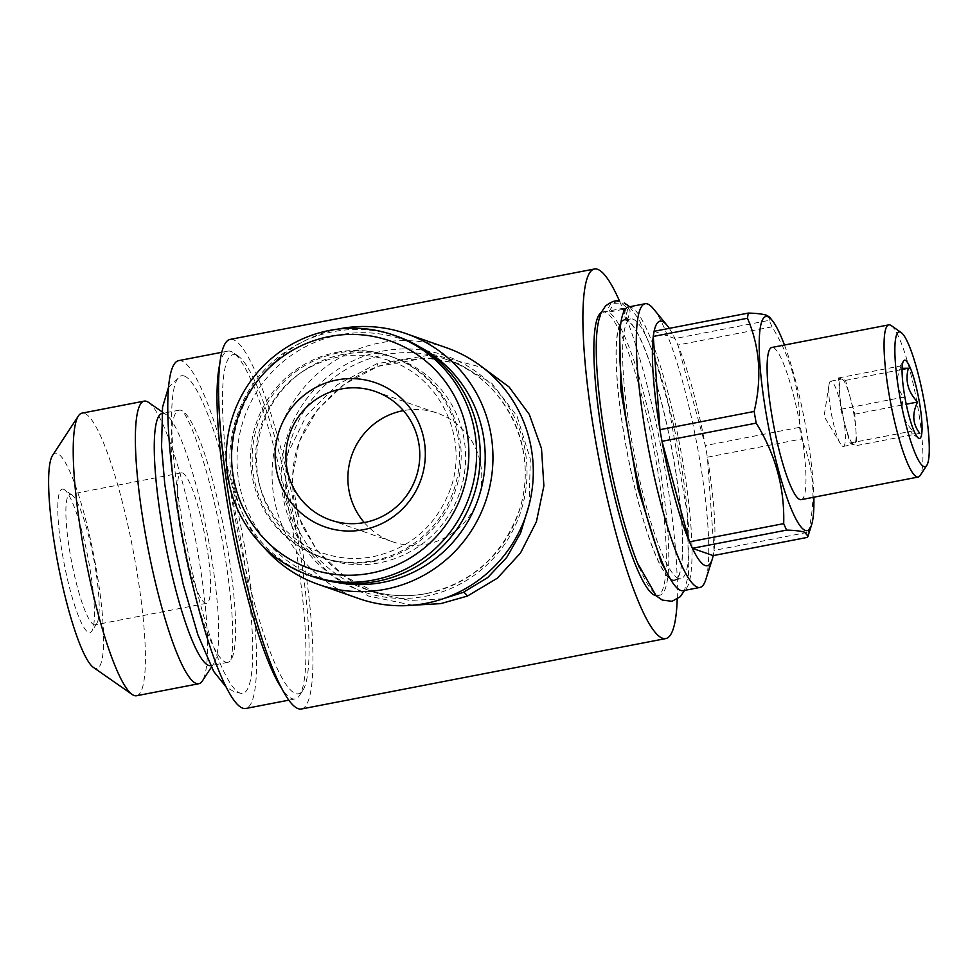 <?xml version="1.0" encoding="UTF-8"?>
<svg xmlns="http://www.w3.org/2000/svg" width="978" height="978" viewBox="0 0 978 978"><rect width="100%" height="100%" fill="white"/><g stroke="black" fill="none" stroke-linecap="round" stroke-linejoin="round"><path stroke-width="0.73" stroke-dasharray="4.89 3.67" d="M375.051 561.262A106.272 104.279 109.3 0 1 321.591 557.399A106.272 104.279 109.3 0 1 252.544 449.562A106.272 104.279 109.3 0 1 338.315 352.899A106.272 104.279 109.3 0 1 391.775 356.774A106.272 104.279 109.3 0 1 460.821 464.611A106.272 104.279 109.3 0 1 375.051 561.262M219.537 365.185A177.128 29.707 -100.9 0 1 227.862 351.126A177.128 29.707 -100.9 0 1 230.857 351.395A177.128 29.707 -100.9 0 1 233.314 352.703A177.128 29.707 -100.9 0 1 290.649 519.391A177.128 29.707 -100.9 0 1 299.561 695.444A177.128 29.707 -100.9 0 1 295.087 698.94A177.128 29.707 -100.9 0 1 292.092 698.671A177.128 29.707 -100.9 0 1 282.116 689.001M178.571 360.65A177.128 29.707 -100.9 0 1 181.566 360.931A177.128 29.707 -100.9 0 1 242.96 537.399A177.128 29.707 -100.9 0 1 245.796 708.475M235.906 354.916A172.703 28.961 79.1 0 0 234.268 513.193A172.703 28.961 79.1 0 0 295.613 693.5A172.703 28.961 79.1 0 0 302.899 690.358A172.703 28.961 79.1 0 0 294.195 518.707A172.703 28.961 79.1 0 0 238.302 356.175A172.703 28.961 79.1 0 0 235.906 354.916M412.569 605.235L368.461 596.042L329.598 574.11L299.867 540.748L284.488 498.462L287.361 454.318L306.481 415.32L337.434 384.672L377.056 363.608L433.547 354.562L483.144 367.777M301.468 708.989A188.204 31.565 79.1 0 0 298.449 527.215A188.204 31.565 79.1 0 0 233.229 339.721A188.204 31.565 79.1 0 0 230.05 339.427M446.543 347.777A132.849 130.343 -70.7 0 0 379.721 342.948A132.849 130.343 -70.7 0 0 272.507 463.768A132.849 130.343 -70.7 0 0 358.816 598.573M529.098 505.015L530.308 458.963L516.934 415.956L491.934 383.4L458.535 363.694L430.711 358.095L399.794 360.149L378.131 366.249L344.439 384.158L317.544 409.635L299.28 441.481L292.104 478.279L298.192 516.201L316.762 550.039L344.305 576.176L378.083 593.585L409.672 600.455L441.897 598.903M336.738 582.411A126.199 123.827 109.3 0 1 237.043 458.804A126.199 123.827 109.3 0 1 339.317 334.928A126.199 123.827 109.3 0 1 419.207 346.652M628.389 306.982A144.475 24.23 -100.9 0 1 630.834 307.202A144.475 24.23 -100.9 0 1 680.896 451.139A144.475 24.23 -100.9 0 1 683.219 590.663M678.671 578.511A132.287 22.188 -100.9 0 1 632.827 446.701A132.287 22.188 -100.9 0 1 630.7 318.938A132.287 22.188 -100.9 0 1 632.937 319.146A132.287 22.188 -100.9 0 1 678.781 450.944A132.287 22.188 -100.9 0 1 680.908 578.707A132.287 22.188 -100.9 0 1 678.671 578.511M626.507 320.381A132.287 22.188 79.1 0 0 624.27 320.173A132.287 22.188 79.1 0 0 626.397 447.948A132.287 22.188 79.1 0 0 672.241 579.746A132.287 22.188 79.1 0 0 674.478 579.954A132.287 22.188 79.1 0 0 672.351 452.178A132.287 22.188 79.1 0 0 626.507 320.381M596.299 345.393A144.475 24.23 -100.9 0 1 605.15 311.469A144.475 24.23 -100.9 0 1 606.604 311.444L623.414 308.192A144.475 24.23 -100.9 0 1 624.404 308.449A144.475 24.23 -100.9 0 1 625.431 308.901L608.622 312.153A144.475 24.23 -100.9 0 1 658.157 458.34A144.475 24.23 -100.9 0 1 659.979 595.162A144.475 24.23 -100.9 0 1 657.546 594.93A144.475 24.23 -100.9 0 1 639.172 567.081M601.274 312.495A144.475 24.23 -100.9 0 1 602.668 311.945A144.475 24.23 -100.9 0 1 605.113 312.178A144.475 24.23 -100.9 0 1 655.187 456.103A144.475 24.23 -100.9 0 1 657.497 595.639A144.475 24.23 -100.9 0 1 656.006 595.651M801.239 499.648A77.494 12.995 79.1 0 0 799.992 424.794A77.494 12.995 79.1 0 0 773.133 347.593A77.494 12.995 79.1 0 0 771.825 347.471M840.787 409.281L903.611 397.129C900.188 409.55 903.269 420.809 912.853 430.907L911.374 433.095L919.846 433.352L857.009 445.503L855.884 429.831A33.215 5.575 79.1 0 0 850.151 397.276A33.215 5.575 79.1 0 0 842.034 379.171A33.215 5.575 79.1 0 0 841.471 379.109A33.215 5.575 79.1 0 0 839.662 393.608A33.215 5.575 79.1 0 0 845.395 426.163A33.215 5.575 79.1 0 0 853.513 444.281A33.215 5.575 79.1 0 0 854.075 444.33A33.215 5.575 79.1 0 0 855.884 429.831L854.76 414.171L845.53 380.393L838.537 377.948L840.787 409.281L845.395 426.163L850.016 443.058L857.009 445.503M842.804 446.347A33.215 5.575 79.1 0 0 843.354 446.396A33.215 5.575 79.1 0 0 842.828 414.33A33.215 5.575 79.1 0 0 831.312 381.237A33.215 5.575 79.1 0 0 830.75 381.188A33.215 5.575 79.1 0 0 829.038 384.66A33.215 5.575 79.1 0 0 831.593 414.855A33.215 5.575 79.1 0 0 840.469 443.816A33.215 5.575 79.1 0 0 842.804 446.347M184.231 376.017A161.737 27.127 -100.9 0 1 240.881 540.431A161.737 27.127 -100.9 0 1 241.749 693.439A161.737 27.127 -100.9 0 1 240.136 693.109A161.737 27.127 -100.9 0 1 184.708 535.259A161.737 27.127 -100.9 0 1 180.417 376.114A161.737 27.127 -100.9 0 1 184.231 376.017M225.625 662.143A128.411 21.54 79.1 0 0 227.801 662.338A128.411 21.54 79.1 0 0 230.942 659.954A128.411 21.54 79.1 0 0 224.573 532.166A128.411 21.54 79.1 0 0 182.874 411.212A128.411 21.54 79.1 0 0 181.236 410.369A128.411 21.54 79.1 0 0 179.06 410.173A128.411 21.54 79.1 0 0 181.126 534.196A128.411 21.54 79.1 0 0 225.625 662.143M71.052 494.501A66.418 11.137 -100.9 0 1 71.969 494.99A66.418 11.137 -100.9 0 1 93.472 557.509A66.418 11.137 -100.9 0 1 96.81 623.524A66.418 11.137 -100.9 0 1 95.135 624.832A66.418 11.137 -100.9 0 1 94.01 624.734A66.418 11.137 -100.9 0 1 70.991 558.56A66.418 11.137 -100.9 0 1 69.927 494.403A66.418 11.137 -100.9 0 1 71.052 494.501M182.483 472.973A66.418 11.137 -100.9 0 1 205.502 539.147A66.418 11.137 -100.9 0 1 206.578 603.292A66.418 11.137 -100.9 0 1 205.453 603.194A66.418 11.137 -100.9 0 1 182.434 537.02A66.418 11.137 -100.9 0 1 181.37 472.863A66.418 11.137 -100.9 0 1 182.483 472.973M63.472 489.232A73.069 12.249 -100.9 0 1 64.487 489.77A73.069 12.249 -100.9 0 1 88.13 558.536A73.069 12.249 -100.9 0 1 91.81 631.152A73.069 12.249 -100.9 0 1 88.729 632.485A73.069 12.249 -100.9 0 1 62.775 556.201A73.069 12.249 -100.9 0 1 63.472 489.232M52.531 455.418A109.597 18.386 -100.9 0 1 57.152 453.425A109.597 18.386 -100.9 0 1 96.088 567.851A109.597 18.386 -100.9 0 1 95.049 668.292A109.597 18.386 -100.9 0 1 93.521 667.497M136.627 695.737A143.913 24.132 79.1 0 0 134.316 556.739A143.913 24.132 79.1 0 0 84.438 413.364A143.913 24.132 79.1 0 0 82.005 413.144M161.835 413.511A128.411 21.54 -100.9 0 1 162.103 413.449A128.411 21.54 -100.9 0 1 164.267 413.645A128.411 21.54 -100.9 0 1 166.052 414.586A128.411 21.54 -100.9 0 1 207.617 535.443A128.411 21.54 -100.9 0 1 214.084 663.084A128.411 21.54 -100.9 0 1 210.832 665.615A128.411 21.54 -100.9 0 1 210.576 665.651M313.033 576.69A127.311 124.915 109.3 0 1 230.319 447.508A127.311 124.915 109.3 0 1 333.07 331.725A127.311 124.915 109.3 0 1 397.105 336.346M364.256 522.545A68.081 66.797 -70.7 0 0 392.337 541.69A68.081 66.797 -70.7 0 0 426.591 544.159A68.081 66.797 -70.7 0 0 481.531 482.24A68.081 66.797 -70.7 0 0 437.3 413.156A68.081 66.797 -70.7 0 0 403.413 410.613M342.752 354.452A106.272 104.279 -70.7 0 0 256.994 451.115A106.272 104.279 -70.7 0 0 326.041 558.951A106.272 104.279 -70.7 0 0 379.501 562.815A106.272 104.279 -70.7 0 0 465.259 466.164A106.272 104.279 -70.7 0 0 396.212 358.327A106.272 104.279 -70.7 0 0 342.752 354.452M148.583 402.41A143.913 24.132 -100.9 0 1 195.16 537.851A143.913 24.132 -100.9 0 1 202.409 680.896M850.016 443.058L912.853 430.907M918.403 438.071L911.374 433.095M854.76 414.171L906.239 404.22M845.53 380.393L902.058 369.464M838.537 377.948L901.374 365.796L899.894 367.985L899.418 367.166L903.501 360.955M901.374 365.796C895.64 377.41 896.386 387.85 903.611 397.129M891.178 325.552A77.494 12.995 -100.9 0 1 916.252 398.486A77.494 12.995 -100.9 0 1 920.151 475.504M619.636 301.31A188.204 31.565 -100.9 0 1 677.216 599.208M623.414 308.192L625.419 319.598L627.766 308.486L619.27 301.248L610.749 303.535L606.604 311.444M625.431 308.901L627.436 320.307A132.849 22.274 -100.9 0 1 674.404 463.242A132.849 22.274 -100.9 0 1 671.58 579.966A132.849 22.274 -100.9 0 1 627.497 454.293A132.849 22.274 -100.9 0 1 621.58 321.236A132.849 22.274 -100.9 0 1 625.419 319.598M627.436 320.307L630.211 310.918L624.6 303.046L614.233 303.241L608.622 312.153M653.341 308.693A144.475 24.23 -100.9 0 1 696.312 440.992A144.475 24.23 -100.9 0 1 705.737 579.783M669.282 328.351A124.548 20.893 -100.9 0 1 674.93 338.559A124.548 20.893 -100.9 0 1 677.827 345.038A124.548 20.893 -100.9 0 1 705.321 445.552A124.548 20.893 -100.9 0 1 707.375 457.203A124.548 20.893 -100.9 0 1 714.05 550.431A124.548 20.893 -100.9 0 1 713.206 555.602M772.045 326.835L677.827 345.038L705.321 445.552L799.527 427.349C800.591 392.031 791.422 358.523 772.045 326.835A124.548 20.893 -100.9 0 0 769.136 320.356L674.93 338.559L654.123 331.285M799.527 427.349A124.548 20.893 -100.9 0 1 801.581 438.988L707.375 457.203L714.05 550.431L808.256 532.228A124.548 20.893 -100.9 0 1 807.412 537.387M784.454 345.026A109.047 18.289 -100.9 0 1 813.867 497.203M808.256 532.228C816.227 499.318 813.989 468.242 801.581 438.988M769.136 320.356L769.319 316.909M262.361 545.577A132.849 130.343 109.3 0 1 338.095 329.085M382.496 351.126A125.013 122.666 109.3 0 1 525.113 450.283A125.013 122.666 109.3 0 1 425.711 596.225A125.013 122.666 109.3 0 1 283.094 497.056A125.013 122.666 109.3 0 1 382.496 351.126M426.579 593.548A121.773 119.487 109.3 0 1 365.332 589.123A121.773 119.487 109.3 0 1 286.212 465.552A121.773 119.487 109.3 0 1 384.488 354.794A121.773 119.487 109.3 0 1 445.748 359.232A121.773 119.487 109.3 0 1 524.856 482.802A121.773 119.487 109.3 0 1 426.579 593.548M377.056 363.608L378.131 366.249M336.701 352.337A106.272 104.279 109.3 0 1 457.936 436.64A106.272 104.279 109.3 0 1 373.437 560.7A106.272 104.279 109.3 0 1 252.202 476.396A106.272 104.279 109.3 0 1 336.701 352.337M338.351 356.97C301.151 365.454 275.576 387.777 261.603 423.926C242.385 474.892 271.517 536.69 322.251 552.937C338.926 558.695 355.98 559.917 373.413 556.629C410.601 548.145 436.188 525.822 450.161 489.685C469.379 438.706 440.234 376.921 389.513 360.662C372.826 354.916 355.772 353.681 338.351 356.97M227.862 351.126L221.676 352.324M458.499 363.694L445.748 359.232C506.347 378.633 541.189 452.569 518.108 513.572C501.372 556.751 470.797 583.401 426.396 593.524C405.589 597.448 385.234 595.981 365.332 589.123L378.083 593.585M458.535 363.694L426.029 357.911L378.144 366.334C361.591 372.606 346.933 381.334 334.17 392.508L317.288 410.308C296.945 435.809 289.17 465.491 293.938 499.367L302.055 525.589L316.175 549.171C336.041 572.448 356.701 587.252 378.156 593.609M630.7 318.938L624.27 320.173M605.15 311.469L602.668 311.945M843.354 446.396L854.075 444.33M241.749 693.439L234.83 692.069L226.358 687.289M230.942 659.954L231.92 653.756C232.972 645.676 233.082 633.915 232.238 618.451C230.698 593.047 226.859 564.367 220.722 532.411C212.837 492.484 203.95 459.733 194.084 434.159C189.659 423.181 186.089 415.858 183.375 412.215L182.874 411.212M206.578 603.292L95.135 624.832M71.969 494.99L64.487 489.77M96.81 623.524L91.81 631.152M179.06 410.173L162.103 413.449M375.332 391.481L437.3 413.156M321.591 557.399L326.041 558.951M391.775 356.774L396.212 358.327M330.368 520.003L392.337 541.69M227.801 662.338L210.832 665.615M166.052 414.586L162.006 411.762M214.084 663.084L211.37 667.216M181.37 472.863L69.927 494.403M168.424 387.557L180.417 376.114M830.75 381.188L841.471 379.109M829.038 384.66L824.075 416.298L840.469 443.816M659.979 595.162L657.497 595.639M629.649 306.737L639.355 320.099L654.172 355.307L668.439 404.868L687.461 514.306L688.488 574.514L684.478 590.431M671.58 579.966L669.698 577.778M620.651 323.975L621.58 321.236M680.908 578.707L674.478 579.954M238.302 356.175L233.314 352.703M302.899 690.358L299.561 695.444M295.087 698.94L288.901 700.138"/><path stroke-width="1.47" d="M282.116 689.001A177.128 29.707 -100.9 0 1 232.312 530.675A177.128 29.707 -100.9 0 1 219.537 365.185M288.901 700.138L245.796 708.475A177.128 29.707 -100.9 0 1 242.801 708.194A177.128 29.707 -100.9 0 1 181.419 531.726A177.128 29.707 -100.9 0 1 178.571 360.65L221.676 352.324M483.144 367.777L509.086 386.982L529.281 414.366L541.506 448.56L543.878 485.919L536.409 521.739L520.54 552.961L497.399 578.157L467.398 596.079L440.736 603.634L412.569 605.235M594.379 269.011L230.05 339.427A188.204 31.565 79.1 0 0 233.07 521.201A188.204 31.565 79.1 0 0 298.29 708.695A188.204 31.565 79.1 0 0 301.468 708.989L665.798 638.573A188.204 31.565 -100.9 0 1 662.619 638.279A188.204 31.565 -100.9 0 1 597.399 450.785A188.204 31.565 -100.9 0 1 594.379 269.011A188.204 31.565 -100.9 0 1 597.558 269.305A188.204 31.565 -100.9 0 1 619.636 301.31M318.473 584.453L358.816 598.573A132.849 130.343 -70.7 0 0 425.638 603.402A132.849 130.343 -70.7 0 0 532.851 482.582A132.849 130.343 -70.7 0 0 446.543 347.777L406.2 333.669A132.849 130.343 109.3 0 1 492.509 468.474A132.849 130.343 109.3 0 1 385.295 589.282A132.849 130.343 109.3 0 1 318.473 584.453A132.849 130.343 109.3 0 1 262.361 545.577M443.743 598.524L463.242 592.375L487.655 577.607L506.69 557.509L520.577 533.083L529.098 505.015M338.095 329.085A132.849 130.343 109.3 0 1 339.378 328.84A132.849 130.343 109.3 0 1 406.2 333.669M419.207 346.652A126.199 123.827 109.3 0 1 483.719 476.628A126.199 123.827 109.3 0 1 382.936 582.35A126.199 123.827 109.3 0 1 336.738 582.411M813.867 497.203A109.047 18.289 -100.9 0 1 811.593 524.844A109.047 18.289 -100.9 0 1 805.383 530.455A109.047 18.289 -100.9 0 1 766.642 416.604A109.047 18.289 -100.9 0 1 767.681 316.664A109.047 18.289 -100.9 0 1 772.045 320.222A109.047 18.289 -100.9 0 1 784.454 345.026M772.045 320.222L769.319 316.909L766.471 315.222C762.73 314.011 756.679 313.29 748.329 313.07L654.123 331.285A124.548 20.893 -100.9 0 1 662.13 321.359A124.548 20.893 -100.9 0 1 667.118 325.417A124.548 20.893 -100.9 0 1 669.282 328.351M713.206 555.602L692.4 548.316L786.605 530.113C794.943 530.333 800.994 531.054 804.735 532.264L807.987 536.225L807.412 537.387L713.206 555.602A124.548 20.893 -100.9 0 1 712.29 559.123A124.548 20.893 -100.9 0 1 705.187 565.529A124.548 20.893 -100.9 0 1 692.4 548.316A124.548 20.893 -100.9 0 1 689.49 541.836A124.548 20.893 -100.9 0 1 662.008 441.322A124.548 20.893 -100.9 0 1 659.954 429.684A124.548 20.893 -100.9 0 1 653.28 336.444L747.485 318.241A124.548 20.893 -100.9 0 1 748.329 313.07M747.485 318.241C759.882 347.202 762.106 378.278 754.16 411.469L659.954 429.684L653.28 336.444A124.548 20.893 -100.9 0 1 654.123 331.285M756.214 423.119C775.517 454.501 784.674 488.01 783.696 523.633L689.49 541.836L662.008 441.322L756.214 423.119A124.548 20.893 -100.9 0 1 754.16 411.469M786.605 530.113A124.548 20.893 -100.9 0 1 783.696 523.633M712.29 559.123L705.737 579.783A144.475 24.23 -100.9 0 1 699.942 587.436A144.475 24.23 -100.9 0 1 697.497 587.216A144.475 24.23 -100.9 0 1 647.436 443.279A144.475 24.23 -100.9 0 1 645.113 303.742A144.475 24.23 -100.9 0 1 647.558 303.975A144.475 24.23 -100.9 0 1 653.341 308.693L667.118 325.417M699.942 587.436L683.219 590.663A144.475 24.23 -100.9 0 1 680.774 590.443A144.475 24.23 -100.9 0 1 630.712 446.518A144.475 24.23 -100.9 0 1 628.389 306.982L645.113 303.742M656.006 595.651A144.475 24.23 -100.9 0 1 655.052 595.419A144.475 24.23 -100.9 0 1 605.798 455.797A144.475 24.23 -100.9 0 1 601.274 312.495M639.172 567.081A144.475 24.23 -100.9 0 1 637.522 563.047A144.475 24.23 -100.9 0 1 596.274 349.647A144.475 24.23 -100.9 0 1 596.299 345.393M926.826 465.332L920.151 475.504A77.494 12.995 -100.9 0 1 918.195 477.044A77.494 12.995 -100.9 0 1 916.887 476.922A77.494 12.995 -100.9 0 1 890.029 399.709A77.494 12.995 -100.9 0 1 888.794 324.867A77.494 12.995 -100.9 0 1 890.102 324.989A77.494 12.995 -100.9 0 1 891.178 325.552L901.154 332.52A68.631 11.516 -100.9 0 1 923.366 397.117A68.631 11.516 -100.9 0 1 926.826 465.332A68.631 11.516 -100.9 0 1 923.929 466.579A68.631 11.516 -100.9 0 1 899.552 394.916A68.631 11.516 -100.9 0 1 900.2 332.019A68.631 11.516 -100.9 0 1 901.154 332.52M888.794 324.867L771.825 347.471A77.494 12.995 79.1 0 0 773.072 422.313A77.494 12.995 79.1 0 0 799.918 499.526A77.494 12.995 79.1 0 0 801.239 499.648L918.195 477.044M919.846 433.352C912.633 424.256 911.875 413.804 917.596 402.019C908.073 392.117 904.992 380.845 908.366 368.241L902.718 368.327M918.953 438.364A39.853 6.687 79.1 0 0 919.332 401.836A39.853 6.687 79.1 0 0 905.176 360.234A39.853 6.687 79.1 0 0 903.501 360.955A39.853 6.687 79.1 0 0 905.506 400.564A39.853 6.687 79.1 0 0 918.403 438.071A39.853 6.687 79.1 0 0 918.953 438.364M132.201 694.466L93.521 667.497A109.597 18.386 -100.9 0 1 58.057 564.355A109.597 18.386 -100.9 0 1 52.531 455.418L78.374 415.98A143.913 24.132 79.1 0 0 85.624 559.025A143.913 24.132 79.1 0 0 132.201 694.466A143.913 24.132 79.1 0 0 134.194 695.517A143.913 24.132 79.1 0 0 136.627 695.737L198.778 683.732A143.913 24.132 -100.9 0 1 196.346 683.512A143.913 24.132 -100.9 0 1 146.468 540.125A143.913 24.132 -100.9 0 1 144.157 401.127A143.913 24.132 -100.9 0 1 146.59 401.359A143.913 24.132 -100.9 0 1 148.583 402.41L162.006 411.762M144.157 401.127L82.005 413.144A143.913 24.132 79.1 0 0 78.374 415.98M210.576 665.651A128.411 21.54 -100.9 0 1 208.669 665.419A128.411 21.54 -100.9 0 1 164.304 538.267A128.411 21.54 -100.9 0 1 161.835 413.511M371.09 573.108A120.673 118.399 109.3 0 1 233.424 477.398A120.673 118.399 109.3 0 1 329.366 336.542A120.673 118.399 109.3 0 1 467.019 432.252A120.673 118.399 109.3 0 1 371.09 573.108M373.449 580.052A127.311 124.915 109.3 0 1 309.403 575.419A127.311 124.915 109.3 0 1 226.688 446.237A127.311 124.915 109.3 0 1 329.427 330.454A127.311 124.915 109.3 0 1 393.474 335.075A127.311 124.915 109.3 0 1 476.188 464.269A127.311 124.915 109.3 0 1 373.449 580.052M393.474 335.075L397.105 336.346A127.311 124.915 109.3 0 1 479.819 465.54A127.311 124.915 109.3 0 1 377.08 581.323A127.311 124.915 109.3 0 1 313.033 576.69L309.403 575.419M403.413 410.613A68.081 66.797 -70.7 0 0 403.046 410.674A68.081 66.797 -70.7 0 0 351.701 455.54A68.081 66.797 -70.7 0 0 364.256 522.545M341.077 388.999A68.081 66.797 109.3 0 1 375.332 391.481A68.081 66.797 109.3 0 1 419.562 460.565A68.081 66.797 109.3 0 1 364.623 522.484A68.081 66.797 109.3 0 1 330.368 520.003A68.081 66.797 109.3 0 1 286.138 450.919A68.081 66.797 109.3 0 1 341.077 388.999M337.019 379.941A76.382 74.951 109.3 0 1 424.159 440.54A76.382 74.951 109.3 0 1 363.425 529.709A76.382 74.951 109.3 0 1 276.285 469.11A76.382 74.951 109.3 0 1 337.019 379.941M211.37 667.216L202.409 680.896A143.913 24.132 -100.9 0 1 198.778 683.732M906.239 404.22L917.596 402.019M902.058 369.464L908.366 368.241M677.216 599.208A188.204 31.565 -100.9 0 1 665.798 638.573M467.398 596.079A11.076 3.35 67 0 0 463.242 592.375M226.358 687.289L213.693 671.446L197.862 634.746L183.143 584.208L173.913 542.264L164.781 484.183L161.566 446.848L162.556 407.117L168.424 387.557M624.6 303.046L629.649 306.737M684.478 590.431L680.272 596.714L672.008 601.287L662.35 600.089L656.214 595.859L637.522 563.047M669.698 577.778L661.25 562.362L638.169 489.244L620.944 390.858L619.539 329.562L620.651 323.975M619.27 301.236C616.091 299.891 611.482 301.505 605.443 306.077L601.336 312.361C597.766 320.87 596.079 333.302 596.274 349.647M811.593 524.844L807.987 536.225"/></g></svg>
